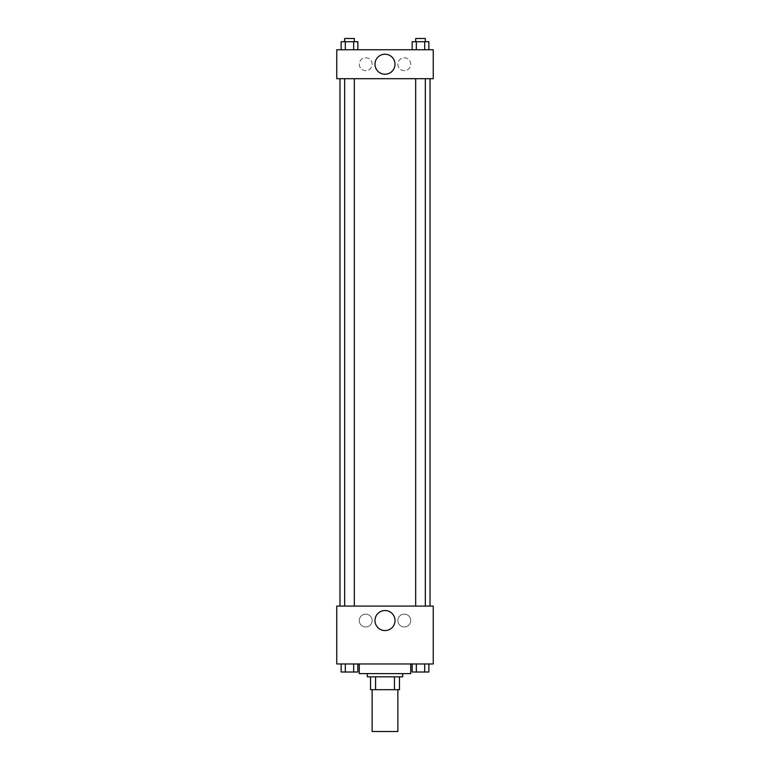 <?xml version="1.0" encoding="UTF-8"?>
<svg xmlns="http://www.w3.org/2000/svg" width="770" height="770" viewBox="0 0 770 770"><rect width="100%" height="100%" fill="white"/><g stroke="black" fill="none" stroke-linecap="round" stroke-linejoin="round"><path stroke-width="0.58" stroke-dasharray="3.85 2.89" d="M397.859 731.5L372.141 731.5M397.859 689.699L372.141 689.699L397.859 689.699M375.567 689.699L370.534 689.699L370.534 676.83L375.567 676.83L375.567 689.699L399.466 689.699M394.433 676.83L375.567 676.83L394.433 676.83L394.433 689.699M375.567 676.83L370.534 676.83M367.309 676.83L402.691 676.83M385 673.615L367.309 673.615L385 673.615M410.728 673.615L359.272 673.615M410.728 663.971L359.272 663.971L410.728 663.971M336.76 663.971L433.24 663.971L433.24 606.086L336.76 606.086L336.76 663.971M412.152 663.971L412.152 672.008L416.329 672.008L412.152 672.008L416.329 672.008L416.329 663.971L424.684 663.971L412.152 663.971L428.861 663.971L412.152 663.971L416.329 663.971L416.329 672.008L428.861 672.008L424.684 672.008L428.861 672.008L428.861 663.971L424.684 663.971L424.684 672.008L416.329 672.008L424.684 672.008L424.684 663.971L428.861 663.971L416.329 663.971L428.861 663.971M357.848 663.971L341.139 663.971L353.671 663.971L353.671 672.008L357.848 672.008L353.671 672.008L357.848 672.008L357.848 663.971L341.139 663.971L345.316 663.971L345.316 672.008L353.671 672.008L345.316 672.008L353.671 672.008L353.671 663.971L353.671 672.008M336.76 617.338L336.76 621.765L336.769 617.338M385 630.572A10.01 10.01 0 0 0 393.672 615.548A10.01 10.01 0 0 0 376.328 615.548A10.01 10.01 0 0 0 385 630.572M433.24 617.338L433.24 621.765L433.231 617.338M365.702 614.123A6.429 6.429 0 0 0 360.139 623.767A6.429 6.429 0 0 0 371.275 623.767A6.429 6.429 0 0 0 365.702 614.123A6.429 6.429 0 0 1 371.275 623.767A6.429 6.429 0 0 1 360.139 623.767A6.429 6.429 0 0 1 365.702 614.123M404.298 614.123A6.429 6.429 0 0 0 398.725 623.767A6.429 6.429 0 0 0 409.861 623.767A6.429 6.429 0 0 0 404.298 614.123A6.429 6.429 0 0 1 409.861 623.767A6.429 6.429 0 0 1 398.725 623.767A6.429 6.429 0 0 1 404.298 614.123M415.675 606.086L425.329 606.086L415.675 606.086L425.329 606.086L415.675 606.086L415.675 78.694L425.329 78.694L415.675 78.694M354.325 606.086L344.671 606.086L354.325 606.086L344.671 606.086L354.325 606.086L354.325 78.694L344.671 78.694L354.325 78.694M430.016 606.086L339.984 606.086L430.016 606.086M430.016 78.694L339.984 78.694L430.016 78.694M425.329 78.694L425.329 606.086M433.24 78.694L336.76 78.694L336.76 49.752L433.24 49.752L433.24 78.694M359.272 64.228A6.429 6.429 0 0 0 365.702 70.657A6.429 6.429 0 0 0 372.141 64.228A6.429 6.429 0 0 0 365.702 57.798A6.429 6.429 0 0 0 359.272 64.228M410.728 64.228A6.429 6.429 0 0 0 404.298 57.798A6.429 6.429 0 0 0 397.859 64.228A6.429 6.429 0 0 0 404.298 70.657A6.429 6.429 0 0 0 410.728 64.228M412.152 49.752L428.861 49.752L412.152 49.752L428.861 49.752L412.152 49.752L428.861 49.752L412.152 49.752L412.152 41.715L428.861 41.715L424.684 41.715L424.684 49.752L424.684 41.715L416.329 41.715L416.329 49.752L416.329 41.715L412.152 41.715L428.861 41.715L428.861 49.752M341.139 49.752L357.848 49.752L341.139 49.752L357.848 49.752L341.139 49.752L341.139 41.715L357.848 41.715L353.671 41.715L353.671 49.752L353.671 41.715L345.316 41.715L345.316 49.752L345.316 41.715L341.139 41.715L357.848 41.715L357.848 49.752M365.702 57.798A6.429 6.429 0 0 1 371.275 67.442A6.429 6.429 0 0 1 360.139 67.442A6.429 6.429 0 0 1 365.702 57.798M404.298 57.798A6.429 6.429 0 0 1 409.861 67.442A6.429 6.429 0 0 1 398.725 67.442A6.429 6.429 0 0 1 404.298 57.798M336.76 71.86L336.76 63.025L336.769 71.86M433.24 63.025L433.24 71.86L433.231 63.025M395.01 64.228A10.01 10.01 0 0 0 379.995 55.556A10.01 10.01 0 0 0 379.995 72.9A10.01 10.01 0 0 0 395.01 64.228M425.329 41.715L415.675 41.715L425.329 41.715L415.675 41.715L425.329 41.715L425.329 38.5L415.675 38.5L425.329 38.5L415.675 38.5L415.675 41.715M354.325 41.715L344.671 41.715L354.325 41.715L344.671 41.715L354.325 41.715L354.325 38.5L344.671 38.5L354.325 38.5L344.671 38.5L344.671 41.715M424.684 41.715L424.684 49.752M416.329 41.715L416.329 49.752M353.671 41.715L353.671 49.752M345.316 41.715L345.316 49.752M425.329 672.008L415.675 672.037M341.139 663.971L345.316 663.971L341.139 663.971L341.139 672.008L345.316 672.008L341.139 672.008L345.316 672.008L345.316 663.971L353.671 663.971L341.139 663.971L353.671 663.971M354.325 672.008L344.671 672.037M424.684 663.971L424.684 672.008M416.329 663.971L416.329 672.008M345.316 663.971L345.316 672.008M344.671 78.694L344.671 606.086"/><path stroke-width="1.16" d="M372.141 689.699L372.141 731.5L397.859 731.5L397.859 689.699M394.433 676.83L394.433 689.699L370.534 689.699L370.534 676.83M394.433 689.699L399.466 689.699L399.466 676.83L399.466 689.699M402.691 673.615L402.691 676.83L367.309 676.83L367.309 673.615M375.567 676.83L375.567 689.699M359.272 663.971L359.272 673.615L410.728 673.615L410.728 663.971M433.24 663.971L336.76 663.971L336.76 606.086L433.24 606.086L433.24 663.971M385 630.572A10.01 10.01 0 0 1 376.328 615.548A10.01 10.01 0 0 1 393.672 615.548A10.01 10.01 0 0 1 385 630.572M430.016 78.694L430.016 606.086M415.675 606.086L415.675 78.694M354.325 78.694L354.325 606.086M433.24 78.694L336.76 78.694L336.76 49.752L433.24 49.752L433.24 78.694M395.01 64.228A10.01 10.01 0 0 1 379.995 72.9A10.01 10.01 0 0 1 379.995 55.556A10.01 10.01 0 0 1 395.01 64.228M428.861 49.752L428.861 41.715L412.152 41.715L412.152 49.752M424.684 41.715L424.684 49.752M416.329 41.715L416.329 49.752M415.675 41.715L415.675 38.5L425.329 38.5L425.329 41.715M357.848 49.752L357.848 41.715L341.139 41.715L341.139 49.752M353.671 41.715L353.671 49.752M345.316 41.715L345.316 49.752M344.671 41.715L344.671 38.5L354.325 38.5L354.325 41.715M428.861 663.971L428.861 672.008L412.152 672.008L412.152 663.971M424.684 663.971L424.684 672.008M416.329 663.971L416.329 672.008M425.329 672.008L415.675 672.037M357.848 663.971L357.848 672.008L341.139 672.008L341.139 663.971M353.671 663.971L353.671 672.008M345.316 663.971L345.316 672.008M354.325 672.008L344.671 672.037M339.984 78.694L339.984 606.086M425.329 606.086L425.329 78.694M344.671 78.694L344.671 606.086"/></g></svg>
